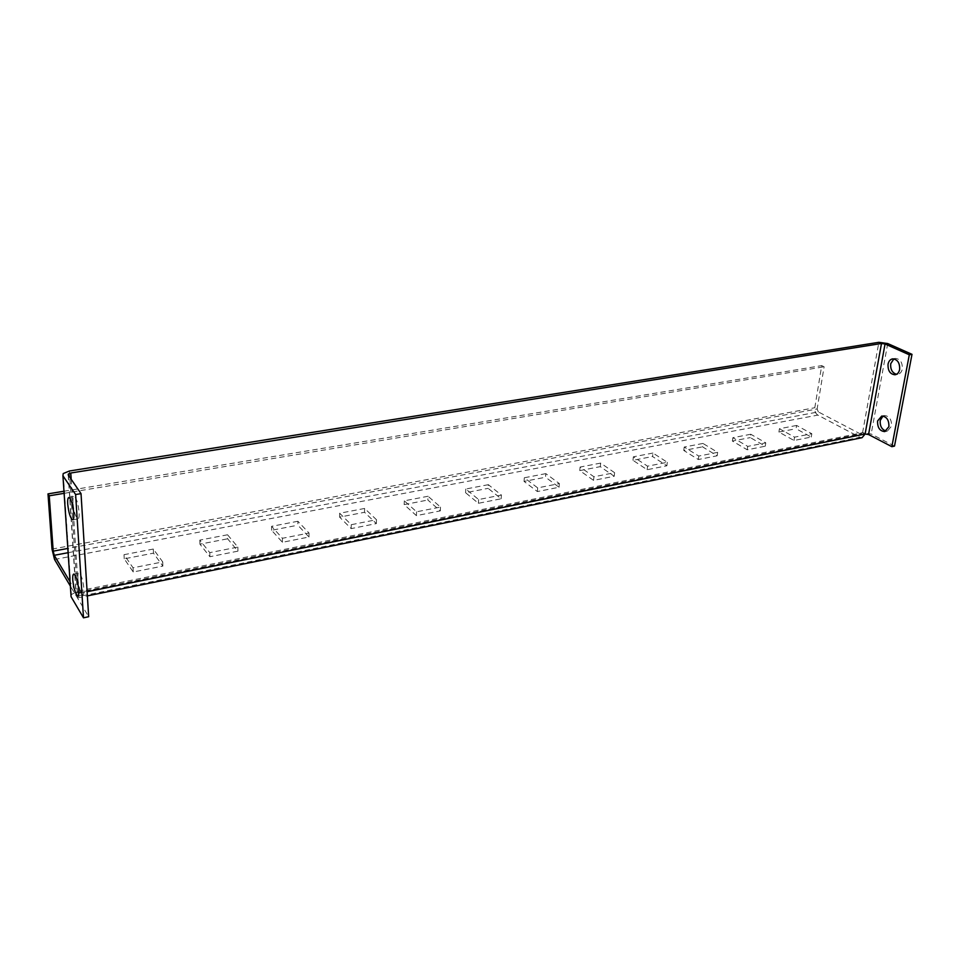 <?xml version="1.0" encoding="UTF-8"?>
<svg xmlns="http://www.w3.org/2000/svg" width="960" height="960" viewBox="0 0 960 960"><rect width="100%" height="100%" fill="white"/><g stroke="black" fill="none" stroke-linecap="round" stroke-linejoin="round"><path stroke-width="0.72" stroke-dasharray="4.8 3.6" d="M72.984 503.148C72.768 499.044 73.164 496.86 74.16 496.584C76.488 498.12 78.144 503.388 79.14 512.388C79.344 516.456 78.948 518.628 77.964 518.88C75.636 517.356 73.98 512.112 72.984 503.148M77.904 578.988C77.7 575.292 78.048 573.324 78.936 573.06C81.264 574.632 82.932 579.924 83.964 588.924C84.156 592.572 83.808 594.528 82.92 594.792C80.604 593.208 78.924 587.94 77.904 578.988M893.88 358.872L895.32 358.416C900.264 358.944 902.592 362.484 902.316 369.036C901.632 372.072 900.108 373.824 897.744 374.304L896.496 374.304M882.996 416.04L884.388 415.536C889.356 416.016 891.744 419.556 891.528 426.168L887.412 431.052L886.14 431.076M796.596 425.448L779.424 428.748L794.556 437.16L811.824 433.74L796.596 425.448L796.068 428.724L811.272 437.052L794.016 440.484L778.908 432.048L796.068 428.724M750.792 434.256L732.864 437.7L747.732 446.4L765.768 442.836L750.792 434.256L750.3 437.592L765.252 446.208L747.228 449.796L732.384 441.06L750.3 437.592M702.96 443.448L684.216 447.048L698.784 456.072L717.636 452.34L702.96 443.448L702.516 446.844L717.168 455.784L698.328 459.528L683.784 450.468L702.516 446.844M652.956 453.048L633.36 456.816L647.568 466.176L667.308 462.288L652.956 453.048L652.548 456.516L666.888 465.78L647.16 469.716L632.976 460.308L652.548 456.516M600.636 463.104L580.116 467.052L593.928 476.772L614.604 472.692L600.636 463.104L600.288 466.644L614.232 476.268L593.568 480.372L579.78 470.604L600.288 466.644M545.832 473.628L524.328 477.768L537.684 487.884L559.368 483.6L545.832 473.628L545.532 477.24L559.056 487.248L537.384 491.556L524.04 481.404L545.532 477.24M488.364 484.68L465.792 489.012L478.632 499.548L501.42 495.048L488.364 484.68L488.124 488.352L501.156 498.768L478.392 503.292L465.576 492.72L488.124 488.352M428.04 496.26L404.316 500.82L416.568 511.8L440.52 507.072L428.04 496.26L427.86 500.028L440.328 510.876L416.4 515.628L404.172 504.612L427.86 500.028M364.62 508.452L339.672 513.24L351.264 524.7L376.476 519.72L364.62 508.452L364.524 512.292L376.356 523.596L351.168 528.612L339.6 517.116L364.524 512.292M297.888 521.268L271.596 526.32L282.432 538.284L309.024 533.04L297.888 521.268L297.864 525.204L308.976 537.012L282.432 542.292L271.608 530.28L297.864 525.204M227.556 534.78L199.824 540.108L209.796 552.636L237.864 547.092L227.556 534.78L227.616 538.8L237.924 551.148L209.892 556.728L199.932 544.164L227.616 538.8M153.324 549.048L124.032 554.676L133.044 567.792L162.72 561.924L153.324 549.048L153.492 553.152L162.876 566.088L133.236 571.98L124.236 558.816L153.492 553.152M68.112 552.696L818.352 411.912L860.508 434.004L76.536 592.596L70.068 581.772M54.54 559.476L817.824 415.104L859.92 437.292L76.824 596.916L70.356 586.056M818.352 411.912L817.14 408.96L67.824 548.436M817.824 415.104C815.508 413.544 814.5 411.084 814.8 407.736L821.712 365.616L824.1 366.768L817.14 408.96M63.972 491.232L821.712 365.616M64.104 493.332L824.1 366.768M76.536 592.596L77.256 591.216L78.612 593.472L77.856 597.84L87.372 595.896M76.824 596.916L77.856 597.84M70.956 594.864L77.256 591.216L862.584 432.684L860.508 434.004M894.492 446.112L871.176 434.004L862.584 432.684L865.116 434.004M862.092 437.676L859.92 437.292M68.208 474.912L76.14 595.68L76.236 594.672L78.612 593.472L87.12 591.744M76.14 595.68L88.668 616.716M162.72 561.924L162.876 566.088M124.032 554.676L124.236 558.816M133.044 567.792L133.236 571.98M237.864 547.092L237.924 551.148M199.824 540.108L199.932 544.164M209.796 552.636L209.892 556.728M309.024 533.04L308.976 537.012M271.596 526.32L271.608 530.28M282.432 538.284L282.432 542.292M376.476 519.72L376.356 523.596M339.672 513.24L339.6 517.116M351.264 524.7L351.168 528.612M440.52 507.072L440.328 510.876M404.316 500.82L404.172 504.612M416.568 511.8L416.4 515.628M501.42 495.048L501.156 498.768M465.792 489.012L465.576 492.72M478.632 499.548L478.392 503.292M559.368 483.6L559.056 487.248M524.328 477.768L524.04 481.404M537.684 487.884L537.384 491.556M614.604 472.692L614.232 476.268M580.116 467.052L579.78 470.604M593.928 476.772L593.568 480.372M667.308 462.288L666.888 465.78M633.36 456.816L632.976 460.308M647.568 466.176L647.16 469.716M717.636 452.34L717.168 455.784M684.216 447.048L683.784 450.468M698.784 456.072L698.328 459.528M765.768 442.836L765.252 446.208M732.864 437.7L732.384 441.06M747.732 446.4L747.228 449.796M811.824 433.74L811.272 437.052M779.424 428.748L778.908 432.048M794.556 437.16L794.016 440.484M52.008 549.108L814.8 407.736M71.196 479.28L78.612 593.472M862.584 432.684L878.868 342.312M69.408 471L77.256 591.216M887.724 343.548L871.176 434.004M68.856 497.484L74.16 496.584M73.776 574.068L78.936 573.06M892.656 358.86L895.32 358.416M881.736 416.052L884.388 415.536M76.956 592.968L861.372 434.16M63.204 473.568L71.328 594.216M68.4 475.188L76.236 594.672M884.964 431.544L887.412 431.052M895.332 374.724L897.744 374.304M77.844 595.824L82.92 594.792M72.78 519.804L77.964 518.88"/><path stroke-width="1.44" d="M67.716 504.048C67.488 499.932 67.872 497.748 68.856 497.484C71.16 499.02 72.804 504.3 73.812 513.312C74.028 517.392 73.644 519.564 72.672 519.816C70.368 518.28 68.724 513.024 67.716 504.048M72.768 579.996C72.564 576.3 72.9 574.332 73.776 574.068C76.068 575.652 77.736 580.956 78.768 589.968C78.972 593.628 78.636 595.584 77.772 595.836C75.468 594.252 73.8 588.972 72.768 579.996M896.496 374.304C892.224 372.9 890.292 369.372 890.712 363.72L893.88 358.872M899.628 369.504C899.916 362.94 897.588 359.4 892.656 358.86C890.256 359.34 888.72 361.104 888.048 364.176C887.772 370.728 890.112 374.256 895.068 374.772C897.432 374.292 898.956 372.54 899.628 369.504M886.14 431.076C881.82 429.684 879.852 426.132 880.224 420.456L882.996 416.04M888.888 426.708C889.092 420.084 886.716 416.532 881.736 416.052L877.584 420.972C877.38 427.596 879.78 431.136 884.772 431.592L888.888 426.708M70.068 581.772L54.24 555.3L68.112 552.696M70.356 586.056L54.54 559.476L52.008 549.108L48 493.884L49.236 495.804L64.104 493.332M67.824 548.436L53.22 551.148L54.24 555.3M53.22 551.148L49.236 495.804M48 493.884L63.972 491.232M70.956 594.864L71.076 596.712L83.496 617.82L75.624 494.532L62.928 475.764L63.204 473.568L69.408 471L878.868 342.312L887.724 343.548L912 354.336L894.492 446.112L891.852 446.676L868.56 434.532L865.116 434.004L862.092 437.676L87.372 595.896M868.56 434.532L885.048 343.98L881.496 343.488L70.788 473.004L68.316 474.036L68.208 474.912L81.024 493.632L75.624 494.532M83.496 617.82L88.668 616.716L81.024 493.632M885.048 343.98L909.312 354.78L891.852 446.676M912 354.336L909.312 354.78M881.496 343.488L865.116 434.004L87.12 591.744M70.788 473.004L71.196 479.28M71.076 596.712L62.928 475.764M68.316 474.036L68.4 475.188"/></g></svg>
